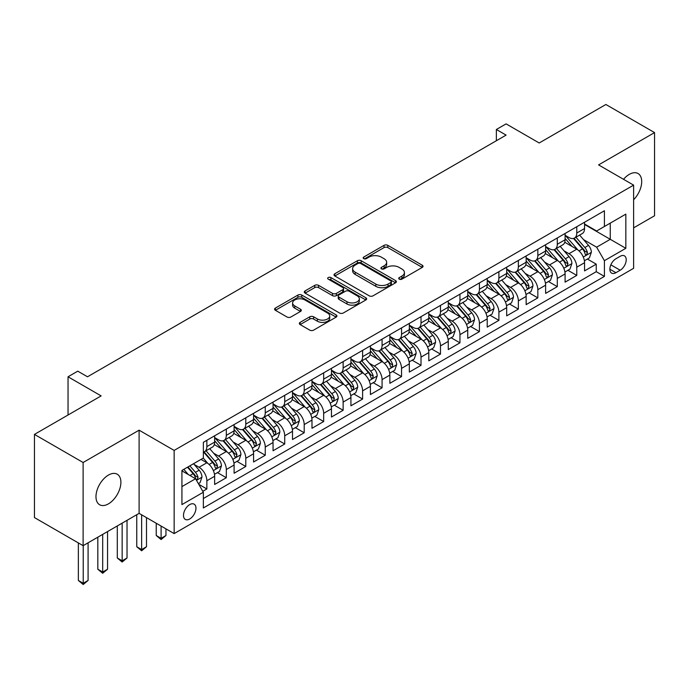 <?xml version="1.0" encoding="UTF-8"?>
<svg xmlns="http://www.w3.org/2000/svg" width="689" height="689" viewBox="0 0 689 689"><rect width="100%" height="100%" fill="white"/><g stroke="black" fill="none" stroke-linecap="round" stroke-linejoin="round"><path stroke-width="1.03" d="M399.267 279.14A1.895 1.094 0 0 0 401.937 279.14L422.245 267.418A2.704 1.559 0 0 0 423.037 266.316A2.704 1.559 0 0 0 422.245 265.213L387.847 245.353A2.704 1.559 0 0 0 384.023 245.353L363.714 257.075A1.895 1.094 0 0 0 363.163 257.841A1.895 1.094 0 0 0 363.714 258.616A1.895 1.094 0 0 0 366.393 258.616L369.02 257.1A8.647 4.995 0 0 1 381.25 257.1L384.118 258.754A8.647 4.995 0 0 1 386.65 262.285A8.647 4.995 0 0 1 384.118 265.816L381.491 267.332A1.895 1.094 0 0 0 380.939 268.107A1.895 1.094 0 0 0 381.491 268.882A1.895 1.094 0 0 0 384.169 268.882L386.796 267.358A8.647 4.995 0 0 1 399.026 267.358L401.894 269.02A8.647 4.995 0 0 1 404.426 272.543A8.647 4.995 0 0 1 401.894 276.074L399.267 277.598A1.895 1.094 0 0 0 398.707 278.365A1.895 1.094 0 0 0 399.267 279.14L399.267 277.598M108.431 503.866A17.621 10.171 120 0 0 119.946 488.337A17.621 10.171 120 0 0 117.242 474.213A17.621 10.171 120 0 0 108.431 475.083A17.621 10.171 120 0 0 96.925 490.611A17.621 10.171 120 0 0 99.621 504.736A17.621 10.171 120 0 0 108.431 503.866M633.622 199.732A17.621 10.171 120 0 0 638.048 173.525A17.621 10.171 120 0 0 629.238 174.403A17.621 10.171 120 0 0 623.519 179.304M189.716 518.981A8.811 5.09 120 0 0 195.478 511.221A8.811 5.09 120 0 0 194.126 504.159A8.811 5.09 120 0 0 189.716 504.589A8.811 5.09 120 0 0 183.963 512.358A8.811 5.09 120 0 0 185.315 519.42A8.811 5.09 120 0 0 189.716 518.981M300.128 322.366A2.704 1.559 0 0 0 299.336 323.468A2.704 1.559 0 0 0 300.128 324.571L309.783 330.143A2.704 1.559 0 0 0 313.598 330.143L336.154 317.121A2.704 1.559 0 0 0 336.947 316.018A2.704 1.559 0 0 0 336.154 314.916L301.756 295.056A2.704 1.559 0 0 0 297.932 295.056L275.376 308.078A2.704 1.559 0 0 0 274.592 309.18A2.704 1.559 0 0 0 275.376 310.283L287.037 317.009A2.704 1.559 0 0 0 290.861 317.009L300.507 311.437A2.704 1.559 0 0 0 301.3 310.334A2.704 1.559 0 0 0 300.507 309.232L294.728 305.899A7.226 4.177 0 0 1 292.61 302.945A7.226 4.177 0 0 1 297.071 299.086A7.226 4.177 0 0 1 304.951 299.991L327.602 313.064A7.226 4.177 0 0 1 329.721 316.018A7.226 4.177 0 0 1 325.251 319.877A7.226 4.177 0 0 1 317.379 318.973L313.598 316.794A2.704 1.559 0 0 0 309.783 316.794L300.128 322.366L300.128 324.571M633.622 227.852L654.55 215.769L654.55 132.589L605.881 104.487L539.194 142.985L506.096 123.874L496.364 129.498L506.096 135.113L87.503 376.788L77.771 371.164L68.039 376.788L68.039 415.002M83.119 462.5L83.119 545.679L139.1 513.357L139.1 430.177L83.119 462.5L34.45 434.397L101.137 395.899L68.039 376.788M139.1 430.177L174.145 450.417L633.622 185.134L633.622 268.314L174.145 533.596L174.145 450.417M654.55 132.589L598.577 164.904L633.622 185.134M369.209 295.831A2.704 1.559 0 0 0 373.033 295.831L395.581 282.809A2.704 1.559 0 0 0 396.373 281.706A2.704 1.559 0 0 0 395.581 280.604L361.182 260.743A2.704 1.559 0 0 0 357.367 260.743L334.811 273.757A2.704 1.559 0 0 0 334.019 274.868A2.704 1.559 0 0 0 334.811 275.97L369.209 295.831M328.98 279.545A1.895 1.094 0 0 1 330.892 279.812L330.892 277.564L365.868 297.76A2.704 1.559 0 0 1 366.66 298.862A2.704 1.559 0 0 1 365.868 299.965L343.32 312.987A2.704 1.559 0 0 1 339.496 312.987L305.098 293.126L305.098 290.913A2.704 1.559 0 0 0 304.305 292.024A2.704 1.559 0 0 0 305.098 293.126M305.098 290.913L314.744 285.349A2.704 1.559 0 0 1 318.568 285.349L332.52 293.402A2.704 1.559 0 0 0 336.344 293.402L342.743 289.707A2.704 1.559 0 0 0 343.535 288.596A2.704 1.559 0 0 0 342.743 287.494L328.222 279.114A1.895 1.094 0 0 1 327.663 278.339A1.895 1.094 0 0 1 328.834 277.331A1.895 1.094 0 0 1 330.892 277.564M83.119 545.679L34.45 517.577L34.45 434.397M202.816 491.3L206.855 488.966L198.768 484.307M194.177 464.455L199.061 467.271A11.015 6.356 60 0 1 206.855 480.767L214.641 476.263L214.641 484.47L226.319 477.727L217.466 472.611M213.642 453.207L218.534 456.032A11.015 6.356 60 0 1 226.319 469.519L234.105 465.023L234.105 473.231L245.792 466.487L236.93 461.372M233.115 441.968L238.006 444.793A11.015 6.356 60 0 1 245.792 458.28L253.578 453.784L253.578 461.992L265.256 455.248L256.403 450.132M252.587 430.728L257.471 433.553A11.015 6.356 60 0 1 265.256 447.04L273.051 442.545L273.051 450.752L284.729 444.009L275.867 438.893M272.052 419.489L276.944 422.314A11.015 6.356 60 0 1 284.729 435.801L292.515 431.305L292.515 439.513L304.202 432.77L295.34 427.654M291.525 408.25L296.408 411.075A11.015 6.356 60 0 1 304.202 424.562L311.988 420.066L311.988 428.274L323.666 421.522L314.813 416.414M310.989 397.01L315.881 399.827A11.015 6.356 60 0 1 323.666 413.322L331.452 408.827L331.452 417.026L343.139 410.282L334.277 405.166M330.462 385.771L335.354 388.587A11.015 6.356 60 0 1 343.139 402.083L350.925 397.579L350.925 405.787L362.603 399.043L353.75 393.927M349.934 374.523L354.818 377.348A11.015 6.356 60 0 1 362.603 390.835L370.398 386.34L370.398 394.547L382.076 387.804L373.214 382.688M369.399 363.284L374.291 366.109A11.015 6.356 60 0 1 382.076 379.596L389.862 375.1L389.862 383.308L401.549 376.564L392.687 371.449M388.872 352.045L393.755 354.869A11.015 6.356 60 0 1 401.549 368.357L409.335 363.861L409.335 372.069L421.013 365.325L412.16 360.209M408.336 340.805L413.228 343.63A11.015 6.356 60 0 1 421.013 357.117L428.799 352.622L428.799 360.829L440.486 354.086L431.624 348.97M427.809 329.566L432.701 332.391A11.015 6.356 60 0 1 440.486 345.878L448.272 341.382L448.272 349.59L459.951 342.838L451.097 337.731M447.282 318.327L452.165 321.143A11.015 6.356 60 0 1 459.951 334.639L467.745 330.143L467.745 338.342L479.423 331.598L470.561 326.483M466.746 307.087L471.638 309.904A11.015 6.356 60 0 1 479.423 323.399L487.209 318.895L487.209 327.103L498.896 320.359L490.034 315.243M486.219 295.839L491.102 298.664A11.015 6.356 60 0 1 498.896 312.151L506.682 307.656L506.682 315.863L518.361 309.12L509.507 304.004M505.683 284.6L510.575 287.425A11.015 6.356 60 0 1 518.361 300.912L526.146 296.416L526.146 304.624L537.833 297.881L528.971 292.765M525.156 273.361L530.039 276.186A11.015 6.356 60 0 1 537.833 289.673L545.619 285.177L545.619 293.385L557.298 286.641L548.444 281.525M544.629 262.121L549.512 264.946A11.015 6.356 60 0 1 557.298 278.434L565.092 273.938L565.092 282.146L576.771 275.402L576.771 267.194A11.015 6.356 -120 0 0 568.985 253.707L564.093 250.882M567.908 270.286L576.771 275.402M214.641 476.263A11.015 6.356 -120 0 0 206.855 462.775L201.007 459.408M234.105 465.023A11.015 6.356 -120 0 0 226.319 451.536L214.279 444.586M253.578 453.784A11.015 6.356 -120 0 0 245.792 440.297L233.752 433.347M273.051 442.545A11.015 6.356 -120 0 0 265.256 429.058L253.216 422.107M292.515 431.305A11.015 6.356 -120 0 0 284.729 417.818L272.689 410.868M311.988 420.066A11.015 6.356 -120 0 0 304.202 406.579L292.162 399.62M331.452 408.827A11.015 6.356 -120 0 0 323.666 395.331L311.626 388.381M350.925 397.579A11.015 6.356 -120 0 0 343.139 384.092L331.099 377.141M370.398 386.34A11.015 6.356 -120 0 0 362.603 372.852L350.563 365.902M389.862 375.1A11.015 6.356 -120 0 0 382.076 361.613L370.036 354.663M409.335 363.861A11.015 6.356 -120 0 0 401.549 350.374L389.509 343.423M428.799 352.622A11.015 6.356 -120 0 0 421.013 339.134L408.973 332.184M448.272 341.382A11.015 6.356 -120 0 0 440.486 327.895L428.446 320.936M467.745 330.143A11.015 6.356 -120 0 0 459.951 316.647L447.91 309.697M487.209 318.895A11.015 6.356 -120 0 0 479.423 305.408L467.383 298.458M506.682 307.656A11.015 6.356 -120 0 0 498.896 294.169L486.856 287.218M526.146 296.416A11.015 6.356 -120 0 0 518.361 282.929L506.32 275.979M545.619 285.177A11.015 6.356 -120 0 0 537.833 271.69L525.793 264.74M565.092 273.938A11.015 6.356 -120 0 0 557.298 260.451L545.257 253.5M620.186 256.291L615.906 258.763A8.535 4.926 120 0 0 610.325 266.281A8.535 4.926 120 0 0 611.634 273.12A8.535 4.926 120 0 0 615.906 272.698L620.186 270.226A8.535 4.926 120 0 0 625.758 262.707A8.535 4.926 120 0 0 624.458 255.869A8.535 4.926 120 0 0 620.186 256.291M181.93 486.606L195.555 478.743L203.35 492.23L203.35 507.965L604.417 276.41L604.417 260.675L596.631 247.187L583.566 239.643M203.35 492.23L181.93 504.589L181.93 470.423L203.35 458.056L203.35 442.321L604.417 210.765L604.417 226.5L625.836 214.133L625.836 248.307L604.417 260.675M214.641 437.601L218.534 439.849A11.015 6.356 60 0 0 224.037 440.392L231.831 435.896A11.015 6.356 -120 0 0 234.105 430.858L234.105 424.562M234.105 426.362L238.006 428.61A11.015 6.356 60 0 0 243.51 429.152L251.296 424.657A11.015 6.356 -120 0 0 253.578 419.61L253.578 413.322M253.578 415.114L257.471 417.362A11.015 6.356 60 0 0 262.983 417.913L270.768 413.417A11.015 6.356 -120 0 0 273.051 408.37L273.051 402.075M273.051 403.875L276.944 406.122A11.015 6.356 60 0 0 282.447 406.674L290.233 402.178A11.015 6.356 -120 0 0 292.515 397.131L292.515 390.835M292.515 392.635L296.408 394.883A11.015 6.356 60 0 0 301.92 395.434L309.706 390.93A11.015 6.356 -120 0 0 311.988 385.892L311.988 379.596M311.988 381.396L315.881 383.644A11.015 6.356 60 0 0 321.384 384.186L329.178 379.691A11.015 6.356 -120 0 0 331.452 374.652L331.452 368.357M331.452 370.157L335.354 372.404A11.015 6.356 60 0 0 340.857 372.947L348.643 368.451A11.015 6.356 -120 0 0 350.925 363.413L350.925 357.117M350.925 358.917L354.818 361.165A11.015 6.356 60 0 0 360.33 361.708L368.115 357.212A11.015 6.356 -120 0 0 370.398 352.174L370.398 345.878M370.398 347.678L374.291 349.926A11.015 6.356 60 0 0 379.794 350.468L387.58 345.973A11.015 6.356 -120 0 0 389.862 340.926L389.862 334.639M389.862 336.43L393.755 338.678A11.015 6.356 60 0 0 399.267 339.229L407.053 334.733A11.015 6.356 -120 0 0 409.335 329.686L409.335 323.391M409.335 325.191L413.228 327.439A11.015 6.356 60 0 0 418.731 327.99L426.525 323.494A11.015 6.356 -120 0 0 428.799 318.447L428.799 312.151M428.799 313.951L432.701 316.199A11.015 6.356 60 0 0 438.204 316.751L445.99 312.246A11.015 6.356 -120 0 0 448.272 307.208L448.272 300.912M448.272 302.712L452.165 304.96A11.015 6.356 60 0 0 457.668 305.503L465.463 301.007A11.015 6.356 -120 0 0 467.745 295.969L467.745 289.673M467.745 291.473L471.638 293.721A11.015 6.356 60 0 0 477.141 294.263L484.927 289.768A11.015 6.356 -120 0 0 487.209 284.729L487.209 278.434M487.209 280.234L491.102 282.481A11.015 6.356 60 0 0 496.614 283.024L504.4 278.528A11.015 6.356 -120 0 0 506.682 273.49L506.682 267.194M506.682 268.994L510.575 271.242A11.015 6.356 60 0 0 516.078 271.785L523.873 267.289A11.015 6.356 -120 0 0 526.146 262.242L526.146 255.955M526.146 257.746L530.039 259.994A11.015 6.356 60 0 0 535.551 260.545L543.337 256.05A11.015 6.356 -120 0 0 545.619 251.003L545.619 244.707M545.619 246.507L549.512 248.755A11.015 6.356 60 0 0 555.015 249.306L562.81 244.81A11.015 6.356 -120 0 0 565.092 239.763L565.092 233.468M203.35 498.526L596.243 271.69L596.243 264.154L584.556 270.898L584.556 262.698A11.015 6.356 -120 0 0 576.771 249.211L564.73 242.252M565.092 235.268L568.985 237.516A11.015 6.356 -120 0 0 574.488 238.058A11.015 6.356 -120 0 0 576.771 233.02L576.771 226.724M574.488 238.058L582.274 233.562A11.015 6.356 -120 0 0 584.556 228.524L584.556 222.228M206.855 440.297L206.855 446.593A11.015 6.356 60 0 1 204.573 451.631A11.015 6.356 60 0 1 203.35 452.079M204.573 451.631L212.358 447.135A11.015 6.356 -120 0 0 214.641 442.097L214.641 435.801M226.319 429.058L226.319 435.353A11.015 6.356 60 0 1 224.037 440.392M245.792 417.818L245.792 424.114A11.015 6.356 60 0 1 243.51 429.152M265.256 406.57L265.256 412.866A11.015 6.356 60 0 1 262.983 417.913M284.729 395.331L284.729 401.627A11.015 6.356 60 0 1 282.447 406.674M304.202 384.092L304.202 390.387A11.015 6.356 60 0 1 301.92 395.434M323.666 372.852L323.666 379.148A11.015 6.356 60 0 1 321.384 384.186M343.139 361.613L343.139 367.909A11.015 6.356 60 0 1 340.857 372.947M362.603 350.374L362.603 356.669A11.015 6.356 60 0 1 360.33 361.708M382.076 339.134L382.076 345.43A11.015 6.356 60 0 1 379.794 350.468M401.549 327.886L401.549 334.182A11.015 6.356 60 0 1 399.267 339.229M421.013 316.647L421.013 322.943A11.015 6.356 60 0 1 418.731 327.99M440.486 305.408L440.486 311.704A11.015 6.356 60 0 1 438.204 316.751M459.951 294.169L459.951 300.464A11.015 6.356 60 0 1 457.668 305.503M479.423 282.929L479.423 289.225A11.015 6.356 60 0 1 477.141 294.263M498.896 271.69L498.896 277.986A11.015 6.356 60 0 1 496.614 283.024M518.361 260.451L518.361 266.746A11.015 6.356 60 0 1 516.078 271.785M537.833 249.203L537.833 255.498A11.015 6.356 60 0 1 535.551 260.545M557.298 237.963L557.298 244.259A11.015 6.356 60 0 1 555.015 249.306M557.298 278.434L557.298 286.641M537.833 289.673L537.833 297.881M518.361 300.912L518.361 309.12M498.896 312.151L498.896 320.359M479.423 323.399L479.423 331.598M459.951 334.639L459.951 342.838M440.486 345.878L440.486 354.086M421.013 357.117L421.013 365.325M401.549 368.357L401.549 376.564M382.076 379.596L382.076 387.804M362.603 390.835L362.603 399.043M343.139 402.083L343.139 410.282M323.666 413.322L323.666 421.522M304.202 424.562L304.202 432.77M284.729 435.801L284.729 444.009M265.256 447.04L265.256 455.248M245.792 458.28L245.792 466.487M226.319 469.519L226.319 477.727M206.855 480.767L206.855 488.966M195.555 478.743L181.93 470.871M596.631 247.187L610.256 239.316L610.256 223.133L625.836 214.133M584.556 224.476L625.836 248.307M584.556 224.028L596.631 230.996L604.417 226.5M139.1 513.357L174.145 533.596M496.364 129.498L496.364 140.737M587.381 259.047L596.243 264.154M596.243 271.69L604.417 276.41M400.016 279.407L401.894 278.322A8.647 4.995 0 0 0 404.426 274.799L404.426 272.543M386.65 262.285L386.65 264.533A8.647 4.995 0 0 1 384.118 268.064L382.249 269.149M422.245 265.213L422.245 267.418L387.847 247.601A2.704 1.559 0 0 0 384.023 247.601L364.472 258.883M395.546 282.826L361.182 262.991A2.704 1.559 0 0 0 357.367 262.991L334.845 275.988M390.809 282.473A1.895 1.094 0 0 0 391.361 281.706A1.895 1.094 0 0 0 390.809 280.931L360.614 263.499A1.895 1.094 0 0 0 357.935 263.499L355.162 265.101A8.647 4.995 0 0 0 352.63 268.632A8.647 4.995 0 0 0 355.162 272.164L375.806 284.075A8.647 4.995 0 0 0 388.036 284.075L390.809 282.473L390.809 284.721A1.895 1.094 0 0 0 391.361 283.954L391.361 281.706M352.63 268.632L352.63 270.88A8.647 4.995 0 0 0 355.162 274.411L355.162 272.164M390.809 284.721L388.036 286.323A8.647 4.995 0 0 1 375.806 286.323L355.162 274.411M305.132 293.144L314.744 287.597L314.744 285.349M343.535 288.596L343.535 290.844A2.704 1.559 0 0 1 342.743 291.955L336.344 295.65A2.704 1.559 0 0 1 332.52 295.65L318.568 287.597A2.704 1.559 0 0 0 314.744 287.597M330.892 279.812L365.833 299.982M346.998 301.756A7.226 4.177 0 0 0 354.878 302.66A7.226 4.177 0 0 0 359.339 298.802A7.226 4.177 0 0 0 357.221 295.857L349.245 291.249A2.704 1.559 0 0 0 345.422 291.249L339.014 294.944A2.704 1.559 0 0 0 338.23 296.046A2.704 1.559 0 0 0 339.014 297.148L346.998 301.756L346.998 304.004A7.226 4.177 0 0 0 354.878 304.908A7.226 4.177 0 0 0 359.339 301.05L359.339 298.802M338.23 296.046L338.23 298.294A2.704 1.559 0 0 0 339.014 299.396L339.014 297.148M346.998 304.004L339.014 299.396M329.721 316.018L329.721 318.266A7.226 4.177 0 0 1 325.251 322.125A7.226 4.177 0 0 1 317.379 321.22L313.598 319.041A2.704 1.559 0 0 0 309.783 319.041L300.163 324.588M292.61 302.945L292.61 305.193A7.226 4.177 0 0 0 294.728 308.147L294.728 305.899M300.473 311.462L294.728 308.147M336.111 317.138L301.756 297.303A2.704 1.559 0 0 0 297.932 297.303L275.419 310.3M584.393 260.769L589.422 257.867L591.369 252.243A7.295 4.212 -120 0 0 588.527 245.387L579.63 235.095M577.856 249.918L567.305 237.705A21.066 12.161 -120 0 0 565.092 235.388M572.068 246.49L566.169 239.66A17.483 10.094 -120 0 0 565.092 238.489M573.498 238.454L582.498 248.875A7.295 4.212 60 0 1 585.099 253.905L585.624 254.766L586.615 254.629L587.433 252.553A7.295 4.212 -120 0 0 584.832 247.523L575.935 237.231M574.023 238.291L583.695 249.478A3.721 2.145 60 0 1 584.634 250.934L587.433 252.553M564.928 272.009L569.958 269.106L571.904 263.482A7.295 4.212 -120 0 0 569.062 256.635L560.166 246.335M558.383 261.157L547.833 248.944A21.066 12.161 -120 0 0 545.619 246.628M552.595 257.729L546.696 250.899A17.483 10.094 -120 0 0 545.619 249.728M554.025 249.702L563.025 260.115A7.295 4.212 60 0 1 565.626 265.144L566.16 266.006L567.142 265.868L567.96 263.792A7.295 4.212 -120 0 0 565.359 258.771L556.462 248.471M554.559 249.53L564.222 260.726A3.721 2.145 60 0 1 565.161 262.173L567.96 263.792M545.455 283.248L550.485 280.345L552.432 274.722A7.295 4.212 -120 0 0 549.589 267.875L540.693 257.574M538.91 272.396L528.36 260.184A21.066 12.161 -120 0 0 526.146 257.867M533.131 268.977L527.223 262.139A17.483 10.094 -120 0 0 526.146 260.967M534.561 260.942L543.552 271.354A7.295 4.212 60 0 1 546.153 276.384L546.687 277.245L547.677 277.107L548.496 275.032A7.295 4.212 -120 0 0 545.895 270.01L536.998 259.71M535.086 260.769L544.758 271.966A3.721 2.145 60 0 1 545.688 273.412L548.496 275.032M525.983 294.487L531.021 291.585L532.959 285.961A7.295 4.212 -120 0 0 530.125 279.114L521.229 268.813M519.446 283.644L508.895 271.423A21.066 12.161 -120 0 0 506.682 269.115M513.658 280.216L507.759 273.378A17.483 10.094 -120 0 0 506.682 272.207M515.088 272.181L524.088 282.593A7.295 4.212 60 0 1 526.689 287.623L527.214 288.484L528.205 288.346L529.023 286.271A7.295 4.212 -120 0 0 526.422 281.25L517.525 270.949M515.622 272.009L525.285 283.205A3.721 2.145 60 0 1 526.224 284.66L529.023 286.271M506.518 305.727L511.548 302.824L513.494 297.2A7.295 4.212 -120 0 0 510.652 290.353L501.756 280.053M499.973 294.883L489.423 282.671A21.066 12.161 -120 0 0 487.209 280.354M494.185 291.456L488.286 284.626A17.483 10.094 -120 0 0 487.209 283.446M495.615 283.42L504.615 293.841A7.295 4.212 60 0 1 507.216 298.862L507.75 299.732L508.732 299.594L509.559 297.519A7.295 4.212 -120 0 0 506.949 292.489L498.061 282.189M496.149 283.248L505.812 294.444A3.721 2.145 60 0 1 506.751 295.9L509.559 297.519M487.045 316.966L492.075 314.063L494.022 308.448A7.295 4.212 -120 0 0 491.179 301.593L482.291 291.292M480.509 306.123L469.958 293.91A21.066 12.161 -120 0 0 467.745 291.593M474.721 302.695L468.821 295.865A17.483 10.094 -120 0 0 467.745 294.685M476.151 294.659L485.151 305.081A7.295 4.212 60 0 1 487.752 310.102L488.277 310.972L489.268 310.834L490.086 308.758A7.295 4.212 -120 0 0 487.485 303.728L478.588 293.428M476.676 294.487L486.348 305.683A3.721 2.145 60 0 1 487.287 307.139L490.086 308.758M467.581 328.214L472.611 325.303L474.557 319.687A7.295 4.212 -120 0 0 471.715 312.832L462.819 302.531M461.036 317.362L450.485 305.149A21.066 12.161 -120 0 0 448.272 302.833M455.248 313.934L449.349 307.105A17.483 10.094 -120 0 0 448.272 305.925M456.678 305.899L465.678 316.32A7.295 4.212 60 0 1 468.279 321.341L468.813 322.211L469.795 322.073L470.613 319.997A7.295 4.212 -120 0 0 468.012 314.968L459.115 304.667M457.212 305.735L466.875 316.923A3.721 2.145 60 0 1 467.814 318.378L470.613 319.997M448.108 339.453L453.138 336.551L455.084 330.927A7.295 4.212 -120 0 0 452.242 324.071L443.346 313.779M441.563 328.601L431.013 316.389A21.066 12.161 -120 0 0 428.799 314.072M435.784 325.174L429.876 318.344A17.483 10.094 -120 0 0 428.799 317.173M437.214 317.138L446.205 327.559A7.295 4.212 60 0 1 448.806 332.589L449.34 333.45L450.33 333.312L451.149 331.237A7.295 4.212 -120 0 0 448.548 326.207L439.651 315.915M437.739 316.974L447.411 328.162A3.721 2.145 60 0 1 448.341 329.618L451.149 331.237M428.636 350.692L433.674 347.79L435.612 342.166A7.295 4.212 -120 0 0 432.778 335.319L423.881 325.019M422.099 339.841L411.548 327.628A21.066 12.161 -120 0 0 409.335 325.311M416.311 336.413L410.411 329.583A17.483 10.094 -120 0 0 409.335 328.412M417.741 328.386L426.741 338.799A7.295 4.212 60 0 1 429.342 343.828L429.867 344.689L430.858 344.552L431.676 342.476A7.295 4.212 -120 0 0 429.075 337.455L420.178 327.154M418.275 328.214L427.938 339.41A3.721 2.145 60 0 1 428.877 340.857L431.676 342.476M409.171 361.932L414.201 359.029L416.147 353.405A7.295 4.212 -120 0 0 413.305 346.558L404.409 336.258M402.626 351.08L392.075 338.867A21.066 12.161 -120 0 0 389.862 336.551M396.838 347.661L390.939 340.822A17.483 10.094 -120 0 0 389.862 339.651M398.268 339.625L407.268 350.038A7.295 4.212 60 0 1 409.869 355.068L410.403 355.929L411.385 355.791L412.211 353.715A7.295 4.212 -120 0 0 409.602 348.694L400.714 338.394M398.802 339.453L408.465 350.649A3.721 2.145 60 0 1 409.404 352.096L412.211 353.715M389.698 373.171L394.728 370.269L396.675 364.645A7.295 4.212 -120 0 0 393.832 357.798L384.944 347.497M383.162 362.328L372.611 350.107A21.066 12.161 -120 0 0 370.398 347.799M377.374 358.9L371.474 352.062A17.483 10.094 -120 0 0 370.398 350.89M378.804 350.865L387.804 361.277A7.295 4.212 60 0 1 390.405 366.307L390.93 367.168L391.92 367.03L392.739 364.955A7.295 4.212 -120 0 0 390.138 359.934L381.241 349.633M379.329 350.692L389.001 361.889A3.721 2.145 60 0 1 389.94 363.344L392.739 364.955M370.234 384.41L375.264 381.508L377.21 375.884A7.295 4.212 -120 0 0 374.368 369.037L365.471 358.736M363.689 373.567L353.138 361.355A21.066 12.161 -120 0 0 350.925 359.038M357.901 370.139L352.001 363.31A17.483 10.094 -120 0 0 350.925 362.13M359.331 362.104L368.331 372.525A7.295 4.212 60 0 1 370.932 377.546L371.466 378.416L372.448 378.278L373.266 376.203A7.295 4.212 -120 0 0 370.665 371.173L361.768 360.872M359.865 361.932L369.528 373.128A3.721 2.145 60 0 1 370.467 374.583L373.266 376.203M350.761 395.658L355.791 392.747L357.737 387.132A7.295 4.212 -120 0 0 354.895 380.276L345.999 369.976M344.216 384.806L333.665 372.594A21.066 12.161 -120 0 0 331.452 370.277M338.437 381.379L332.529 374.549A17.483 10.094 -120 0 0 331.452 373.369M339.866 373.343L348.858 383.764A7.295 4.212 60 0 1 351.459 388.785L351.993 389.655L352.983 389.518L353.801 387.442A7.295 4.212 -120 0 0 351.201 382.412L342.304 372.112M340.392 373.171L350.064 384.367A3.721 2.145 60 0 1 350.994 385.823L353.801 387.442M331.288 406.898L336.327 403.987L338.273 398.371A7.295 4.212 -120 0 0 335.431 391.516L326.534 381.215M324.752 396.046L314.201 383.833A21.066 12.161 -120 0 0 311.988 381.517M318.964 392.618L313.064 385.788A17.483 10.094 -120 0 0 311.988 384.608M320.394 384.583L329.394 395.004A7.295 4.212 60 0 1 331.995 400.025L332.529 400.895L333.51 400.757L334.329 398.681A7.295 4.212 -120 0 0 331.728 393.652L322.831 383.351M320.928 384.419L330.591 395.607A3.721 2.145 60 0 1 331.53 397.062L334.329 398.681M311.824 418.137L316.854 415.234L318.8 409.611A7.295 4.212 -120 0 0 315.958 402.755L307.061 392.463M305.279 407.285L294.728 395.073A21.066 12.161 -120 0 0 292.515 392.756M299.491 403.857L293.592 397.028A17.483 10.094 -120 0 0 292.515 395.856M300.929 395.822L309.921 406.243A7.295 4.212 60 0 1 312.522 411.273L313.056 412.134L314.038 411.996L314.864 409.921A7.295 4.212 -120 0 0 312.255 404.891L303.367 394.599M301.455 395.658L311.127 406.846A3.721 2.145 60 0 1 312.057 408.301L314.864 409.921M292.351 429.376L297.381 426.474L299.327 420.85A7.295 4.212 -120 0 0 296.485 414.003L287.597 403.702M285.814 418.524L275.264 406.312A21.066 12.161 -120 0 0 273.051 403.995M280.027 415.097L274.127 408.267A17.483 10.094 -120 0 0 273.051 407.096M281.457 407.07L290.457 417.482A7.295 4.212 60 0 1 293.058 422.512L293.583 423.373L294.573 423.235L295.392 421.16A7.295 4.212 -120 0 0 292.791 416.139L283.894 405.838M281.982 406.898L291.654 418.094A3.721 2.145 60 0 1 292.592 419.541L295.392 421.16M272.887 440.615L277.917 437.713L279.863 432.089A7.295 4.212 -120 0 0 277.021 425.242L268.124 414.942M266.342 429.764L255.791 417.551A21.066 12.161 -120 0 0 253.578 415.234M260.554 426.345L254.654 419.506A17.483 10.094 -120 0 0 253.578 418.335M261.984 418.309L270.984 428.722A7.295 4.212 60 0 1 273.585 433.751L274.119 434.613L275.1 434.475L275.919 432.399A7.295 4.212 -120 0 0 273.318 427.378L264.421 417.078M262.518 418.137L272.181 429.333A3.721 2.145 60 0 1 273.12 430.789L275.919 432.399M161.097 526.06L161.097 538.316L165.963 535.508L165.963 528.876M165.963 535.508L161.097 539.556L156.231 535.508L156.231 523.252M156.231 535.508L161.097 538.316L161.097 539.556M253.414 451.855L258.444 448.952L260.39 443.328A7.295 4.212 -120 0 0 257.548 436.481L248.651 426.181M246.869 441.012L236.318 428.791A21.066 12.161 -120 0 0 234.105 426.482M241.09 437.584L235.182 430.746A17.483 10.094 -120 0 0 234.105 429.574M242.519 429.548L251.511 439.961A7.295 4.212 60 0 1 254.112 444.991L254.646 445.861L255.636 445.714L256.454 443.638A7.295 4.212 -120 0 0 253.853 438.617L244.957 428.317M243.045 429.376L252.717 440.572A3.721 2.145 60 0 1 253.647 442.028L256.454 443.638M141.633 514.821L141.633 549.555L146.499 546.747L146.499 517.628M146.499 546.747L141.633 550.795L136.758 546.747L136.758 514.709M136.758 546.747L141.633 549.555L141.633 550.795M233.941 463.094L238.98 460.192L240.926 454.568A7.295 4.212 -120 0 0 238.084 447.721L229.187 437.42M227.404 452.251L216.854 440.038A21.066 12.161 -120 0 0 214.641 437.722M221.617 448.823L215.717 441.994A17.483 10.094 -120 0 0 214.641 440.814M223.047 440.788L232.047 451.209A7.295 4.212 60 0 1 234.648 456.23L235.182 457.1L236.163 456.962L236.982 454.886A7.295 4.212 -120 0 0 234.381 449.857L225.484 439.556M223.581 440.615L233.244 451.812A3.721 2.145 60 0 1 234.182 453.267L236.982 454.886M122.16 523.14L122.16 560.794L127.026 557.987L127.026 520.333M127.026 557.987L122.16 562.035L117.294 557.987L117.294 525.948M117.294 557.987L122.16 560.794L122.16 562.035M214.477 474.342L219.507 471.431L221.453 465.816A7.295 4.212 -120 0 0 218.611 458.96L209.714 448.66M207.932 463.49L203.272 458.099M202.144 460.063L201.395 459.184M203.582 452.027L212.574 462.448A7.295 4.212 60 0 1 215.175 467.469L215.709 468.339L216.69 468.201L217.517 466.126A7.295 4.212 -120 0 0 214.916 461.096L206.02 450.795M204.108 451.855L213.779 463.051A3.721 2.145 60 0 1 214.71 464.507L217.517 466.126M102.687 534.38L102.687 572.042L107.562 569.226L107.562 531.572M107.562 569.226L102.687 573.274L97.821 569.226L97.821 537.187M97.821 569.226L102.687 572.042L102.687 573.274M198.38 483.626L200.034 482.67L201.98 477.055A7.295 4.212 -120 0 0 199.138 470.199L193.54 463.714M188.312 474.557L183.808 469.338M182.68 471.302L181.93 470.441M187.503 467.202L193.109 473.688A7.295 4.212 60 0 1 195.71 478.709L196.236 479.578L197.226 479.441L198.044 477.365A7.295 4.212 -120 0 0 195.443 472.335L189.845 465.85M187.959 466.944L194.307 474.29A3.721 2.145 60 0 1 195.245 475.746L198.044 477.365M83.223 545.619L83.223 583.282L88.089 580.465L88.089 542.811M88.089 580.465L83.223 584.513L78.357 580.465L78.357 542.923M78.357 580.465L83.223 583.282L83.223 584.513M199.061 467.271L206.855 462.775M218.534 456.032L226.319 451.536M238.006 444.793L245.792 440.297M257.471 433.553L265.256 429.058M276.944 422.314L284.729 417.818M296.408 411.075L304.202 406.579M315.881 399.827L323.666 395.331M335.354 388.587L343.139 384.092M354.818 377.348L362.603 372.852M374.291 366.109L382.076 361.613M393.755 354.869L401.549 350.374M413.228 343.63L421.013 339.134M432.701 332.391L440.486 327.895M452.165 321.143L459.951 316.647M471.638 309.904L479.423 305.408M491.102 298.664L498.896 294.169M510.575 287.425L518.361 282.929M530.039 276.186L537.833 271.69M549.512 264.946L557.298 260.451M568.985 253.707L576.771 249.211M576.771 233.02L584.556 228.524M206.855 446.593L214.641 442.097M226.319 435.353L234.105 430.858M245.792 424.114L253.578 419.61M265.256 412.866L273.051 408.37M284.729 401.627L292.515 397.131M304.202 390.387L311.988 385.892M323.666 379.148L331.452 374.652M343.139 367.909L350.925 363.413M362.603 356.669L370.398 352.174M382.076 345.43L389.862 340.926M401.549 334.182L409.335 329.686M421.013 322.943L428.799 318.447M440.486 311.704L448.272 307.208M459.951 300.464L467.745 295.969M479.423 289.225L487.209 284.729M498.896 277.986L506.682 273.49M518.361 266.746L526.146 262.242M537.833 255.498L545.619 251.003M557.298 244.259L565.092 239.763M576.771 267.194L584.556 262.698M610.85 264.834L620.186 270.226M609.868 269.218L615.906 272.698M401.894 278.322L401.894 276.074M381.491 268.882L381.491 267.332M384.118 268.064L384.118 265.816M363.714 258.616L363.714 257.075M384.023 247.601L384.023 245.353M387.847 247.601L387.847 245.353M334.811 275.97L334.811 273.757M357.367 262.991L357.367 260.743M361.182 262.991L361.182 260.743M395.581 282.809L395.581 280.604M375.806 286.323L375.806 284.075M388.036 286.323L388.036 284.075M318.568 287.597L318.568 285.349M332.52 295.65L332.52 293.402M336.344 295.65L336.344 293.402M342.743 291.955L342.743 289.707M365.868 299.965L365.868 297.76M309.783 319.041L309.783 316.794M313.598 319.041L313.598 316.794M317.379 321.22L317.379 318.973M300.507 311.437L300.507 309.232M275.376 310.283L275.376 308.078M297.932 297.303L297.932 295.056M301.756 297.303L301.756 295.056M336.154 317.121L336.154 314.916M583.282 257.023L591.326 252.381M567.305 237.705L568.304 237.128M584.832 247.523L588.527 245.387M579.018 250.882L582.498 248.875M563.809 268.271L571.853 263.62M547.833 248.944L548.832 248.367M565.359 258.771L569.062 256.635M559.546 262.121L563.025 260.115M544.344 279.51L552.389 274.868M528.36 260.184L529.367 259.607M545.895 270.01L549.589 267.875M540.073 273.369L543.552 271.354M524.872 290.749L532.916 286.107M508.895 271.423L509.894 270.846M526.422 281.25L530.125 279.114M520.608 284.609L524.088 282.593M505.407 301.989L513.443 297.347M489.423 282.671L490.43 282.085M506.949 292.489L510.652 290.353M501.136 295.848L504.615 293.841M485.934 313.228L493.979 308.586M469.958 293.91L470.957 293.325M487.485 303.728L491.179 301.593M481.671 307.087L485.151 305.081M466.462 324.467L474.506 319.825M450.485 305.149L451.484 304.572M468.012 314.968L471.715 312.832M462.198 318.327L465.678 316.32M446.997 335.707L455.041 331.064M431.013 316.389L432.02 315.812M448.548 326.207L452.242 324.071M442.726 329.566L446.205 327.559M427.524 346.955L435.569 342.304M411.548 327.628L412.547 327.051M429.075 337.455L432.778 335.319M423.261 340.805L426.741 338.799M408.06 358.194L416.096 353.552M392.075 338.867L393.083 338.29M409.602 348.694L413.305 346.558M403.788 352.053L407.268 350.038M388.587 369.433L396.631 364.791M372.611 350.107L373.61 349.53M390.138 359.934L393.832 357.798M384.324 363.292L387.804 361.277M369.115 380.672L377.159 376.03M353.138 361.355L354.137 360.769M370.665 371.173L374.368 369.037M364.851 374.532L368.331 372.525M349.65 391.912L357.694 387.27M333.665 372.594L334.673 372.008M351.201 382.412L354.895 380.276M345.378 385.771L348.858 383.764M330.177 403.151L338.221 398.509M314.201 383.833L315.2 383.256M331.728 393.652L335.431 391.516M325.914 397.01L329.394 395.004M310.713 414.39L318.749 409.748M294.728 395.073L295.736 394.496M312.255 404.891L315.958 402.755M306.441 408.25L309.921 406.243M291.24 425.638L299.284 420.988M275.264 406.312L276.263 405.735M292.791 416.139L296.485 414.003M286.977 419.489L290.457 417.482M271.767 436.878L279.812 432.236M255.791 417.551L256.799 416.974M273.318 427.378L277.021 425.242M267.504 430.737L270.984 428.722M252.303 448.117L260.347 443.475M236.318 428.791L237.326 428.213M253.853 438.617L257.548 436.481M248.031 441.976L251.511 439.961M232.83 459.356L240.874 454.714M216.854 440.038L217.853 439.453M234.381 449.857L238.084 447.721M228.567 453.216L232.047 451.209M213.366 470.596L221.402 465.953M214.916 461.096L218.611 458.96M209.094 464.455L212.574 462.448M196.486 480.345L201.937 477.193M195.443 472.335L199.138 470.199M189.957 475.505L193.109 473.688"/></g></svg>
